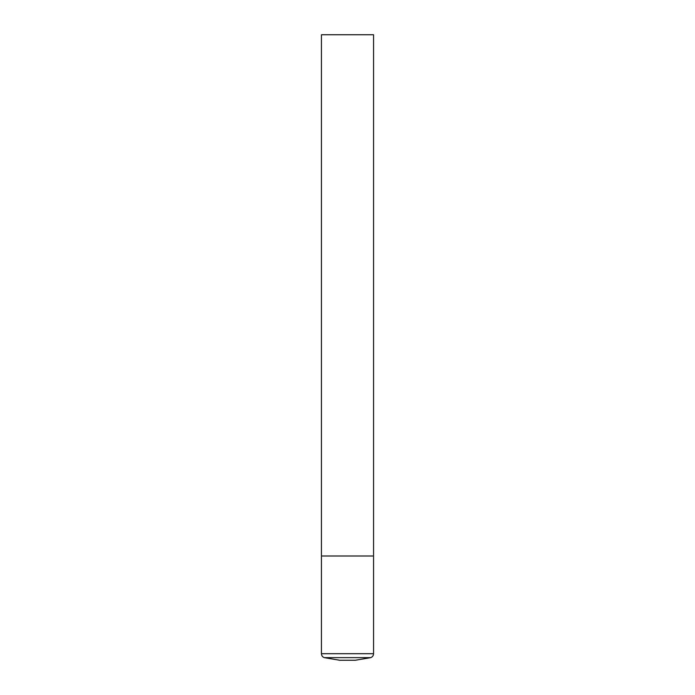 <?xml version="1.0" encoding="UTF-8"?>
<svg xmlns="http://www.w3.org/2000/svg" width="695" height="695" viewBox="0 0 695 695"><rect width="100%" height="100%" fill="white"/><g stroke="black" fill="none" stroke-linecap="round" stroke-linejoin="round"><path stroke-width="1.04" d="M321.438 653.7L321.438 34.75L373.562 34.75L373.562 556L321.438 556L373.562 556L373.562 653.7L321.438 653.7C321.533 655.602 322.471 656.914 324.235 657.635L339.681 660.25L355.319 660.25L370.765 657.635L324.235 657.635M373.562 653.7C373.467 655.602 372.529 656.914 370.765 657.635"/></g></svg>
